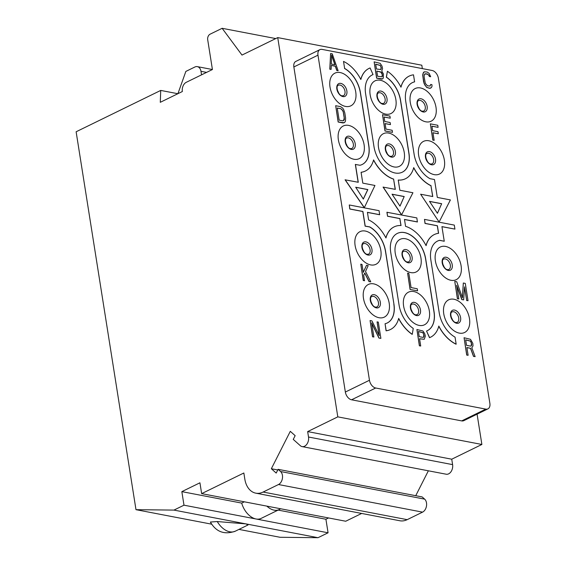 <?xml version="1.0" encoding="UTF-8"?>
<svg xmlns="http://www.w3.org/2000/svg" width="566" height="566" viewBox="0 0 566 566"><rect width="100%" height="100%" fill="white"/><g stroke="black" fill="none" stroke-linecap="round" stroke-linejoin="round"><path stroke-width="0.85" d="M388.693 133.081A18.176 11.617 64 0 0 378.512 147.549A18.176 11.617 64 0 0 394.056 166.942A18.176 11.617 64 0 0 404.237 152.473A18.176 11.617 64 0 0 388.693 133.081M485.798 409.112A7.273 4.648 64 0 0 487.92 408.871A7.273 4.648 64 0 0 489.873 403.325L438.381 78.249A7.273 4.648 64 0 0 432.162 70.488L322.047 49.391A7.273 4.648 64 0 0 319.932 49.631A7.273 4.648 64 0 0 317.979 55.171L369.464 380.253A7.273 4.648 64 0 0 375.683 388.007L485.798 409.112L461.679 420.899A7.273 4.648 -116 0 0 463.802 420.658L487.92 408.871M420.46 87.949A18.176 11.617 64 0 0 410.279 102.411A18.176 11.617 64 0 0 425.823 121.81A18.176 11.617 64 0 0 436.004 107.342A18.176 11.617 64 0 0 420.46 87.949M428.83 140.771A18.176 11.617 64 0 0 418.642 155.24A18.176 11.617 64 0 0 434.193 174.632A18.176 11.617 64 0 0 444.374 160.164A18.176 11.617 64 0 0 428.83 140.771M445.562 246.422A18.176 11.617 64 0 0 435.381 260.891A18.176 11.617 64 0 0 450.925 280.283A18.176 11.617 64 0 0 461.106 265.815A18.176 11.617 64 0 0 445.562 246.422M453.925 299.244A18.176 11.617 64 0 0 443.744 313.713A18.176 11.617 64 0 0 459.288 333.105A18.176 11.617 64 0 0 469.476 318.644A18.176 11.617 64 0 0 453.925 299.244M380.324 80.259A18.176 11.617 64 0 0 370.143 94.72A18.176 11.617 64 0 0 385.687 114.12A18.176 11.617 64 0 0 395.875 99.651A18.176 11.617 64 0 0 380.324 80.259M405.426 238.732A18.176 11.617 64 0 0 395.245 253.193A18.176 11.617 64 0 0 410.789 272.593A18.176 11.617 64 0 0 420.97 258.124A18.176 11.617 64 0 0 405.426 238.732M413.796 291.554A18.176 11.617 64 0 0 403.608 306.022A18.176 11.617 64 0 0 419.158 325.415A18.176 11.617 64 0 0 429.339 310.953A18.176 11.617 64 0 0 413.796 291.554M340.187 72.561A18.176 11.617 64 0 0 330.006 87.03A18.176 11.617 64 0 0 345.55 106.429A18.176 11.617 64 0 0 355.738 91.961A18.176 11.617 64 0 0 340.187 72.561M348.557 125.39A18.176 11.617 64 0 0 338.376 139.859A18.176 11.617 64 0 0 353.92 159.251A18.176 11.617 64 0 0 364.101 144.783A18.176 11.617 64 0 0 348.557 125.39M365.289 231.041A18.176 11.617 64 0 0 355.108 245.502A18.176 11.617 64 0 0 370.652 264.902A18.176 11.617 64 0 0 380.833 250.434A18.176 11.617 64 0 0 365.289 231.041M373.659 283.863A18.176 11.617 64 0 0 363.471 298.332A18.176 11.617 64 0 0 379.022 317.724A18.176 11.617 64 0 0 389.203 303.263A18.176 11.617 64 0 0 373.659 283.863M427.38 330.671A24.72 15.798 64 0 0 433.966 311.838L425.604 259.016A24.72 15.798 64 0 0 397.304 233.425M430.57 337.202A31.993 20.447 64 0 1 430.521 337.23A31.993 20.447 64 0 1 429.495 337.676L426.538 331.039L429.601 337.626A31.993 20.447 64 0 0 430.627 337.18A31.993 20.447 64 0 0 438.827 326.08A31.993 20.447 64 0 0 456.161 344.163L455.05 337.152A24.72 15.798 -116 0 1 439.216 312.779L430.846 259.95A24.72 15.798 -116 0 1 437.49 241.095A24.72 15.798 -116 0 1 439.711 240.309L444.253 241.25L441.933 226.612L454.93 229.103L441.947 226.683M438.784 326.242A31.993 20.447 64 0 0 456.062 344.213L456.161 344.163M439.626 240.43L439.612 240.359A24.72 15.798 64 0 0 437.433 241.116M454.93 229.103L454.293 225.098L424.479 219.389L425.009 223.436L437.306 225.792L438.494 233.312M434.242 234.586A31.993 20.447 64 0 0 434.193 234.607A31.993 20.447 64 0 0 426.035 245.552M404.485 219.502L417.368 221.971L416.838 217.917L386.918 212.257L387.554 216.254L399.844 218.61L400.94 225.516M394.106 226.895A31.993 20.447 64 0 0 394.056 226.916A31.993 20.447 64 0 0 385.899 237.854M369.704 226.994A24.72 15.798 64 0 1 385.467 251.325L385.566 251.276A24.72 15.798 -116 0 0 369.732 226.902L365.212 226.103L362.891 211.465L349.901 208.974L349.264 204.97L379.086 210.686L379.616 214.733L367.433 212.406M369.747 226.973L365.112 226.152L362.792 211.514L349.802 209.024L349.264 204.97M385.467 251.325L393.936 304.098A24.72 15.798 -116 0 1 387.293 322.96A24.72 15.798 -116 0 1 385.071 323.738L386.182 330.749A31.993 20.447 64 0 0 390.49 329.49A31.993 20.447 64 0 0 398.69 318.389A31.993 20.447 64 0 0 412.267 334.308L412.168 334.357A31.993 20.447 64 0 1 398.648 318.552M387.243 322.981A24.72 15.798 64 0 0 393.83 304.147M385.071 323.738L386.083 330.799A31.993 20.447 64 0 0 390.384 329.539A31.993 20.447 64 0 0 390.441 329.511M413.682 167.762A31.993 20.447 64 0 0 430.959 185.733L432.778 196.551L420.623 194.216L439.124 222.021L450.395 199.925L437.313 197.421L434.483 179.542L429.948 178.672A24.72 15.798 -116 0 1 414.114 154.299L405.751 101.477A24.72 15.798 -116 0 1 412.388 82.615A24.72 15.798 -116 0 1 414.609 81.837L414.51 81.886A24.72 15.798 64 0 0 412.338 82.643M409.14 76.113A31.993 20.447 64 0 0 409.091 76.134A31.993 20.447 64 0 0 400.933 87.072M402.277 172.198A24.72 15.798 64 0 0 408.871 153.365L400.502 100.536A24.72 15.798 64 0 0 386.33 77.195L387.413 71.266L386.437 77.146A24.72 15.798 -116 0 1 400.601 100.486L408.97 153.315A24.72 15.798 -116 0 1 402.334 172.17A24.72 15.798 -116 0 1 373.977 146.608L365.615 93.786A24.72 15.798 -116 0 1 372.251 74.924A24.72 15.798 -116 0 1 373.044 74.578L372.944 74.627A24.72 15.798 64 0 0 372.202 74.953M369.011 68.422A31.993 20.447 64 0 0 368.954 68.444A31.993 20.447 64 0 0 360.797 79.382M373.044 74.578L370.086 67.948A31.993 20.447 64 0 0 369.06 68.394A31.993 20.447 64 0 0 360.853 79.495A31.993 20.447 64 0 0 343.52 61.411L344.63 68.422A24.72 15.798 -116 0 1 360.464 92.796L368.834 145.625A24.72 15.798 -116 0 1 362.198 164.48A24.72 15.798 -116 0 1 359.969 165.265L355.342 164.444L358.158 182.252M362.148 164.508A24.72 15.798 64 0 0 368.735 145.674L360.365 92.845A24.72 15.798 64 0 0 344.531 68.472M361.087 172.312A31.993 20.447 64 0 0 365.289 171.066L365.388 171.017A31.993 20.447 64 0 1 361.08 172.276L362.799 183.136L374.954 185.471L364.285 207.75L345.09 179.818L358.271 182.273L355.441 164.395M373.553 160.072A31.993 20.447 64 0 0 393.596 179.16L395.21 189.348M393.596 179.16L395.323 189.369L383.069 187.091L401.563 214.896L412.932 192.751L399.851 190.24L398.238 180.03A31.993 20.447 64 0 0 405.525 178.707A31.993 20.447 64 0 0 413.725 167.607A31.993 20.447 64 0 0 431.059 185.683M398.245 180.087A31.993 20.447 64 0 0 405.426 178.757A31.993 20.447 64 0 0 405.475 178.729M430.959 185.733L432.672 196.529M420.623 194.216L439.124 222.021M477.081 414.171L481.878 444.466L337.803 416.859L277.736 37.604L242 55.072L222.134 28.3L275.748 38.573M422.349 68.606L421.812 65.21L277.736 37.604M317.979 55.171L293.86 66.965L345.352 392.04A7.273 4.648 -116 0 0 351.564 399.794L461.679 420.899M293.86 66.965A7.273 4.648 -116 0 1 295.813 61.418L319.932 49.631M481.878 444.466L451.739 459.203L452.595 464.622A7.273 5.044 -79.2 0 1 446.199 474.216L302.124 446.609A7.273 5.044 -79.2 0 0 308.52 437.016L452.595 464.622M337.803 416.859L307.656 431.596L451.739 459.203M263.105 492.045L407.18 519.659A21.812 15.126 100.8 0 1 399.858 520.762L255.782 493.156A21.812 15.126 -79.2 0 0 263.105 492.045L278.479 484.531A7.273 5.044 -79.2 0 0 282.413 478.397A7.273 5.044 -79.2 0 0 280.566 471.528L278.097 469.327L422.172 496.934L424.642 499.134A7.273 5.044 100.8 0 1 426.488 506.004A7.273 5.044 100.8 0 1 422.554 512.138L278.479 484.531M407.18 519.659L422.554 512.138M428.363 470.799L415.741 495.703M328.563 517.954L325.917 519.241L328.068 532.79L318.014 537.7L280.057 537.283L238.944 529.401M361.667 513.447L345.72 521.236L201.645 493.63L199.932 482.798L181.842 491.635L183.985 505.183L173.939 510.093L135.981 509.676L76.127 131.772L160.723 90.426L160.284 102.312L182.344 91.529A7.273 5.044 -79.2 0 1 186.299 82.296L212.42 69.526L207.701 39.733A4.365 3.028 -79.2 0 1 210.071 34.193L222.134 28.3M201.645 493.63L243.847 472.999L244.816 479.098A21.812 15.126 -79.2 0 0 255.782 493.156M307.656 431.596L308.52 437.016M278.097 469.327L276.201 473.063L271.34 468.733L290.294 431.327L295.155 435.657L293.259 439.4L300.334 445.704A7.273 5.044 -79.2 0 0 302.124 446.609M280.51 508.742A17.454 11.15 -116 0 1 279.201 509.57A17.454 11.15 -116 0 1 266.855 506.124M244.349 501.816L241.703 503.103A17.454 11.15 -116 0 0 256.03 518.987L183.985 505.183M279.201 509.57L261.117 518.406A17.454 11.15 -116 0 1 256.03 518.987L328.068 532.79M278.139 510.086L325.917 519.241M173.939 510.093L318.014 537.7M235.307 531.184L248.028 524.965L245.977 523.897L217.252 521.548L210.382 522.036C216.113 531.948 224.419 534.997 235.307 531.184A18.904 12.084 -116 0 1 217.252 521.548M211.543 524.151L135.981 509.676M177.88 93.715L160.723 90.426M201.546 74.846L200.987 71.316A7.273 5.044 100.8 0 0 197.329 66.632A7.273 5.044 100.8 0 0 194.888 67L185.846 71.422L177.922 93.694M181.842 491.635L241.703 503.103M271.34 468.733L277.772 469.964M412.267 334.308L413.251 328.429A24.72 15.798 -116 0 1 399.08 305.088L390.71 252.259A24.72 15.798 -116 0 1 397.353 233.404A24.72 15.798 -116 0 1 425.703 258.966L434.072 311.788A24.72 15.798 -116 0 1 427.429 330.65A24.72 15.798 -116 0 1 426.637 330.997M385.566 251.276L393.936 304.098M379.715 214.691L367.426 212.335L368.622 219.891A31.993 20.447 64 0 1 385.955 237.968A31.993 20.447 64 0 1 394.155 226.867A31.993 20.447 64 0 1 401.046 225.516L399.844 218.61M387.017 212.208L387.554 216.254M387.653 216.205L399.943 218.561M424.479 219.389L425.116 223.386L437.405 225.742L438.6 233.298A31.993 20.447 64 0 0 434.292 234.557A31.993 20.447 64 0 0 426.092 245.658A31.993 20.447 64 0 0 405.567 226.329L404.478 219.431L417.467 221.922M439.725 240.38L444.253 241.25M383.168 187.042L401.662 214.847M365.388 171.017A31.993 20.447 64 0 0 373.588 159.916A31.993 20.447 64 0 0 393.695 179.111M364.384 207.701L345.189 179.769M343.52 61.411L344.63 68.422M414.609 81.837L413.498 74.825A31.993 20.447 64 0 0 409.197 76.085A31.993 20.447 64 0 0 400.99 87.185A31.993 20.447 64 0 0 387.413 71.266M404.202 196.529L399.964 206.102L392.047 194.195L404.202 196.529L400.049 206.017M355.703 187.233L363.33 199.076L367.858 189.56L355.703 187.233M441.664 203.703L437.426 213.276L429.509 201.376L441.664 203.703L437.511 213.198M392.104 194.28L404.103 196.579M363.28 199.027L367.751 189.61L355.752 187.311M429.559 201.454L441.565 203.753M360.775 264.188L363.252 280.488L364.49 280.729L363.712 275.14L364.766 272.996L369.117 281.543L370.758 281.861L365.523 271.468L368.19 265.603L366.542 265.291L363.273 272.373L362.014 264.421L360.775 264.188L363.351 280.439L364.589 280.679M364.709 273.123L369.018 281.592L370.758 281.861M366.542 265.291L363.252 272.253M332.249 53.834L330.601 53.515L329.886 69.137L331.117 69.377L331.287 65.387L335.405 66.172L336.883 70.481L338.121 70.715L332.249 53.834M331.648 55.058L334.98 64.75L331.273 64.043L331.648 55.058M331.117 69.377L329.787 69.186L330.601 53.515M331.287 65.451L335.305 66.222L336.784 70.531L338.121 70.715M331.634 55.362L334.853 64.729M376.807 71.16L380.607 71.882L382.17 74.196L382.092 76.799L377.614 76.276L376.793 71.09L381.378 72.299L382.269 74.146L382.39 76.184M374.133 61.857L376.609 78.165L381.548 79.106L382.623 78.907L383.281 78.03L383.451 74.04L381.774 71.033L382.574 68.507L381.986 66.045L380.161 63.35L374.133 61.857L376.708 78.115L382.623 78.907M375.711 64.241L380.182 65.43L381.074 67.283L380.847 69.576M382.291 76.233L381.993 76.834M375.697 64.17L380.281 65.387L381.286 67.92L380.939 69.533L376.468 69.01L375.697 64.17M424.309 71.811L423.495 72.391L422.696 74.924L423.587 81.801L424.797 84.978L426.771 87.369L429.707 88.268L431.398 87.588L432 86.357L431.936 84.674L430.698 84.433L430.153 86.004L427.528 85.841L425.349 83.407L424.104 76.799L424.337 74.493L425.611 73.736L427.464 74.089L429.07 75.405L429.438 76.481L430.676 76.714L429.155 73.41L427.132 72.016L424.309 71.811L422.993 73.566L422.866 76.559L424.167 83.52M430.698 84.433L430.075 86.025M424.818 73.955L427.365 74.139L428.971 75.455L429.339 76.53L430.676 76.714M424.068 83.57L426.672 87.419L429.608 88.317L430.684 88.119M337.251 108.092L340.944 108.736L343.13 111.162L344.39 119.115L344.142 120.077L342.862 120.834L339.161 120.126L337.244 108.021L340.944 108.736M335.68 105.708L338.15 122.015L343.088 122.964L344.878 122.228L345.486 121.004L345.607 118.011L344.786 112.825L343.675 109.592L342.635 108.049L340.619 106.656L335.68 105.708L338.249 121.966L344.163 122.765M340.845 108.778L342.451 110.094L343.449 112.634L344.277 117.82L343.562 120.664M392.16 130.279L385.984 129.098L385.106 123.565L390.455 124.591L390.13 122.518L384.781 121.492L384.066 116.992L390.243 118.181L389.91 116.101L382.503 114.686L385.078 130.937L392.486 132.359L392.16 130.279M385.121 123.636L390.455 124.591M384.081 117.063L390.243 118.181M382.503 114.686L384.979 130.987L392.486 132.359M407.605 273.159L410.074 289.459L417.588 290.832L417.255 288.759L411.086 287.578L408.836 273.392L407.605 273.159L410.18 289.41M410.074 289.459L417.588 290.832M434.164 140.347L432.962 132.734L438.31 133.76L437.985 131.687L432.629 130.661L431.922 126.168L438.091 127.35L437.766 125.27L430.358 123.855L432.933 140.106L434.164 140.347L432.933 140.106M432.969 132.805L438.31 133.76M431.929 126.232L438.091 127.35M430.358 123.855L432.827 140.156M464.552 286.828L466.709 300.454L468.025 300.709L465.287 283.396L463.313 283.021L462.479 297.858L456.741 281.762L454.767 281.38L457.505 298.692L458.821 298.947L456.663 285.314L461.891 299.534L463.646 299.867L464.552 286.828M464.523 287.302L466.709 300.454M466.61 300.504L468.025 300.709M463.313 283.021L462.394 297.624M454.767 281.38L457.406 298.742L458.821 298.947M456.755 285.88L461.792 299.584L463.646 299.867M373.885 337.025L371.643 322.846L379.036 338.015L380.883 338.369L378.307 322.111L377.076 321.877L379.27 335.709L371.933 320.894L370.079 320.533L372.654 336.791L373.885 337.025L372.654 336.791M371.699 323.228L378.93 338.058L380.883 338.369M377.076 321.877L379.107 335.39M370.079 320.533L372.548 336.841M425.342 336.154L424.748 333.692L422.929 330.997L416.901 329.511L419.477 345.762L420.715 345.996L419.562 338.737L424.238 339.296L425.342 336.154M416.901 329.511L419.378 345.812L420.715 345.996M419.576 338.808L424.238 339.296M418.423 331.542L422.894 332.737L423.785 334.584L423.609 337.223M423.142 337.414L419.236 336.664L418.408 331.471L422.993 332.688L424.047 335.574L424.012 336.572L423.142 337.414M464.063 337.732L466.709 355.087L468.124 355.292L466.893 347.559L470.622 348.274L473.601 356.347L475.136 356.637L471.825 347.786L473.006 345.876L472.815 343.336L470.48 339.317L464.063 337.732L466.808 355.045L468.124 355.292M466.908 347.63L470.523 348.323L473.501 356.396L475.136 356.637M465.684 339.897L470.452 341.164L471.4 343.13L471.216 345.946M470.714 346.144L466.547 345.352L465.669 339.826L470.551 341.114L471.676 344.192L471.634 345.253L470.714 346.144M385.984 151.122A5.816 3.714 -116 0 1 387.179 153.584M388.509 145.575A5.816 3.714 64 0 0 386.811 145.766C383.727 146.523 386.953 156.372 390.71 156.336L391.92 156.223A5.816 3.714 -116 0 0 393.186 150.563A5.816 3.714 -116 0 0 388.509 145.575M389.316 143.913A7.082 4.528 -116 0 1 395.372 151.469A7.082 4.528 -116 0 1 391.403 157.1A7.082 4.528 64 0 1 385.347 149.544A7.082 4.528 64 0 1 389.316 143.913M200.987 71.316L206.576 72.384M424.642 499.134L280.566 471.528M369.464 380.253L345.352 392.04M375.683 388.007L351.564 399.794M421.083 98.781A7.082 4.528 64 0 0 417.121 104.413A7.082 4.528 64 0 0 423.177 111.969A7.082 4.528 -116 0 0 427.139 106.33A7.082 4.528 -116 0 0 421.083 98.781M420.276 100.444A5.816 3.714 -116 0 1 424.96 105.425A5.816 3.714 -116 0 1 423.686 111.085L422.477 111.205C418.72 111.24 415.494 101.392 418.578 100.635A5.816 3.714 64 0 1 420.276 100.444M417.75 105.991A5.816 3.714 -116 0 1 418.953 108.453M451.215 317.293A5.816 3.714 -116 0 1 452.418 319.748M453.741 311.739A5.816 3.714 64 0 0 452.043 311.937C448.965 312.687 452.192 322.542 455.948 322.507L457.151 322.387A5.816 3.714 -116 0 0 458.425 316.727A5.816 3.714 -116 0 0 453.741 311.739M454.555 310.076A7.082 4.528 -116 0 1 460.604 317.632A7.082 4.528 -116 0 1 456.642 323.271A7.082 4.528 64 0 1 450.586 315.715A7.082 4.528 64 0 1 454.555 310.076M442.853 264.464A5.816 3.714 -116 0 1 444.048 266.926M445.378 258.917A5.816 3.714 64 0 0 443.68 259.108C440.596 259.865 443.822 269.713 447.579 269.678L448.788 269.558A5.816 3.714 -116 0 0 450.055 263.905A5.816 3.714 -116 0 0 445.378 258.917M446.185 257.254A7.082 4.528 -116 0 1 452.241 264.81A7.082 4.528 -116 0 1 448.272 270.442A7.082 4.528 64 0 1 442.216 262.886A7.082 4.528 64 0 1 446.185 257.254M426.113 158.813A5.816 3.714 -116 0 1 427.316 161.275M428.639 153.266A5.816 3.714 64 0 0 426.948 153.457C423.863 154.214 427.089 164.062 430.846 164.027L432.056 163.914A5.816 3.714 -116 0 0 433.323 158.254A5.816 3.714 -116 0 0 428.639 153.266M429.452 151.603A7.082 4.528 -116 0 1 435.509 159.159A7.082 4.528 -116 0 1 431.54 164.791A7.082 4.528 64 0 1 425.483 157.235A7.082 4.528 64 0 1 429.452 151.603M380.946 91.084A7.082 4.528 64 0 0 376.984 96.722A7.082 4.528 64 0 0 383.041 104.278A7.082 4.528 -116 0 0 387.002 98.64A7.082 4.528 -116 0 0 380.946 91.084M380.14 92.753A5.816 3.714 -116 0 1 384.823 97.734A5.816 3.714 -116 0 1 383.55 103.394L382.347 103.514C378.59 103.55 375.357 93.701 378.442 92.944A5.816 3.714 64 0 1 380.14 92.753M377.614 98.3A5.816 3.714 -116 0 1 378.817 100.762M406.048 249.564A7.082 4.528 64 0 0 402.086 255.195A7.082 4.528 64 0 0 408.136 262.751A7.082 4.528 -116 0 0 412.105 257.12A7.082 4.528 -116 0 0 406.048 249.564M405.242 251.226A5.816 3.714 -116 0 1 409.918 256.214A5.816 3.714 -116 0 1 408.652 261.867L407.442 261.987C403.685 262.023 400.459 252.174 403.544 251.417A5.816 3.714 64 0 1 405.242 251.226M402.716 256.773A5.816 3.714 -116 0 1 403.919 259.235M411.079 309.602A5.816 3.714 -116 0 1 412.281 312.057M413.605 304.048A5.816 3.714 64 0 0 411.907 304.239C408.829 304.996 412.055 314.852 415.812 314.816L417.022 314.696A5.816 3.714 -116 0 0 418.288 309.036A5.816 3.714 -116 0 0 413.605 304.048M414.418 302.385A7.082 4.528 -116 0 1 420.474 309.942A7.082 4.528 -116 0 1 416.505 315.573A7.082 4.528 64 0 1 410.449 308.024A7.082 4.528 64 0 1 414.418 302.385M340.817 83.393A7.082 4.528 64 0 0 336.848 89.032A7.082 4.528 64 0 0 342.904 96.588A7.082 4.528 -116 0 0 346.866 90.949A7.082 4.528 -116 0 0 340.817 83.393M340.003 85.063A5.816 3.714 -116 0 1 344.687 90.044A5.816 3.714 -116 0 1 343.413 95.704L342.211 95.824C338.454 95.859 335.228 86.011 338.305 85.254A5.816 3.714 64 0 1 340.003 85.063M337.478 90.61A5.816 3.714 -116 0 1 338.68 93.072M370.942 301.904A5.816 3.714 -116 0 1 372.145 304.366M373.468 296.358A5.816 3.714 64 0 0 371.777 296.549C368.692 297.306 371.919 307.161 375.675 307.119L376.885 307.005A5.816 3.714 -116 0 0 378.152 301.345A5.816 3.714 -116 0 0 373.468 296.358M374.282 294.695A7.082 4.528 -116 0 1 380.338 302.251A7.082 4.528 -116 0 1 376.369 307.883A7.082 4.528 64 0 1 370.313 300.334A7.082 4.528 64 0 1 374.282 294.695M362.58 249.082A5.816 3.714 -116 0 1 363.782 251.545M365.105 243.536A5.816 3.714 64 0 0 363.407 243.727C360.323 244.484 363.549 254.332 367.306 254.297L368.516 254.176A5.816 3.714 -116 0 0 369.789 248.524A5.816 3.714 -116 0 0 365.105 243.536M365.912 241.873A7.082 4.528 -116 0 1 371.968 249.429A7.082 4.528 -116 0 1 368.006 255.061A7.082 4.528 64 0 1 361.95 247.505A7.082 4.528 64 0 1 365.912 241.873M345.847 143.431A5.816 3.714 -116 0 1 347.05 145.894M348.373 137.885A5.816 3.714 64 0 0 346.675 138.076C343.59 138.833 346.817 148.681 350.573 148.646L351.783 148.525A5.816 3.714 -116 0 0 353.05 142.873A5.816 3.714 -116 0 0 348.373 137.885M349.18 136.222A7.082 4.528 -116 0 1 355.236 143.778A7.082 4.528 -116 0 1 351.267 149.41A7.082 4.528 64 0 1 345.218 141.854A7.082 4.528 64 0 1 349.18 136.222M197.329 66.632L212.42 69.519"/></g></svg>
